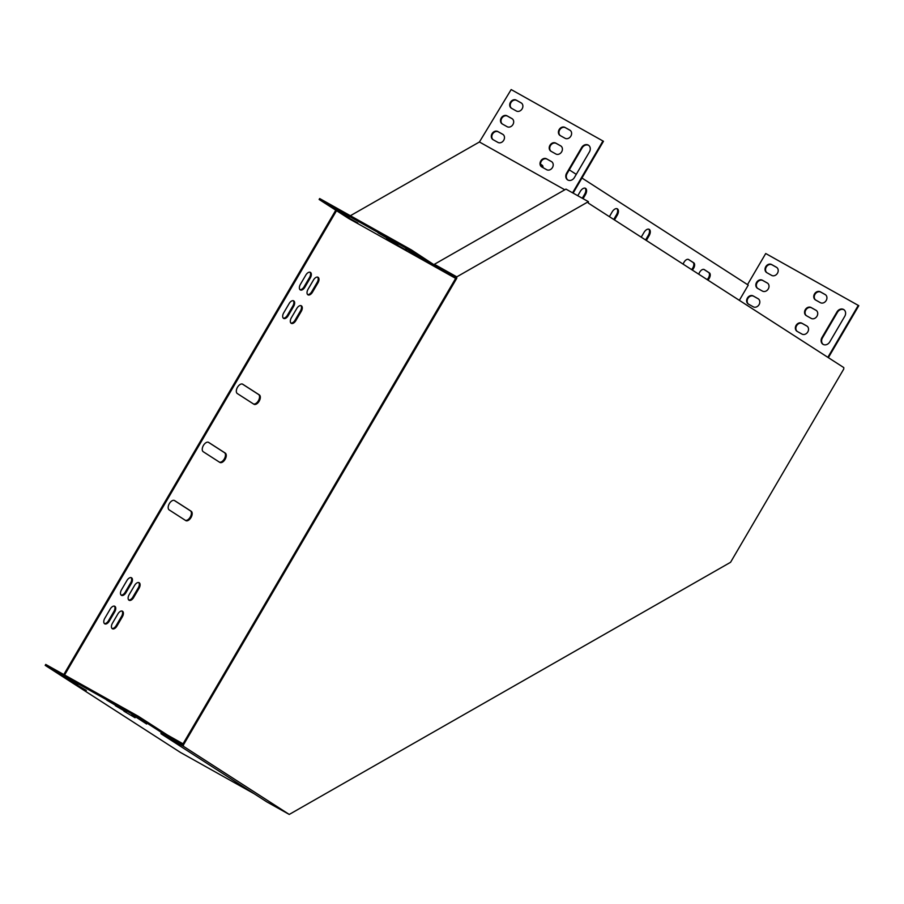 <?xml version="1.0" encoding="UTF-8"?>
<svg xmlns="http://www.w3.org/2000/svg" width="904" height="904" viewBox="0 0 904 904"><rect width="100%" height="100%" fill="white"/><g stroke="black" fill="none" stroke-linecap="round" stroke-linejoin="round"><path stroke-width="1.36" d="M843.794 367.589L588.334 203.106L588.38 201.66L456.791 276.85L456.746 278.296L183.467 744.862L161.036 732.873L161.014 733.754L266.827 801.893L289.246 814.436L730.556 562.299L843.76 369.035L843.794 367.589M456.746 278.296L455.966 277.856L182.687 744.421M161.014 733.754L183.433 746.308L183.467 744.862M183.433 746.308L289.246 814.436M440.463 268.612L455.966 277.856M588.38 201.66L565.972 189.117L434.372 264.296L456.791 276.85M336.537 210.677L348.639 218.474L440.429 269.867L410.913 250.86L319.123 199.468L336.537 210.677L64.579 674.983M335.779 210.191L63.8 674.553M573.113 193.117L603.465 141.284L511.167 89.564L479.425 141.984L350.368 215.728M739.336 300.331L748.263 285.099L581.95 178.02M576.277 174.37L569.271 169.85M319.123 199.468L319.666 198.541L411.456 249.933L440.451 268.974L455.401 276.974M389.195 239.379L378.019 232.825L389.308 239.187M397.794 244.916L386.618 238.362L397.907 244.724M340.48 212.101L329.305 205.547L340.593 211.898M349.08 217.638L337.904 211.084L349.193 217.446M357.679 223.175L346.503 216.621L357.792 222.983M406.393 250.453L395.217 243.899L406.506 250.261M413.557 253.018L405.76 248.656L428.326 262.589L413.557 253.018M254.103 793.701L180.484 752.467L45.2 665.367L137.77 717.2L138.312 716.273L45.742 664.44L45.2 665.367M182.676 744.885L166.924 735.969L137.77 717.2M106.717 700.114L117.893 706.668L106.717 700.114M115.316 705.651L126.492 712.205L115.316 705.651M58.003 672.836L69.179 679.39L58.003 672.836M66.602 678.373L77.778 684.927L66.602 678.373M75.201 683.91L86.377 690.464L75.201 683.91M123.927 711.188L135.103 717.742L123.927 711.188M146.629 724.014L131.86 714.442L146.911 723.539M183.037 743.834L167.466 735.042L138.312 716.273M564.797 189.783L479.425 141.984M440.451 268.974L440.429 269.867L455.04 278.048L455.978 277.517M242.769 384.245A5.401 3.028 119.2 0 0 242.679 384.189A5.401 3.028 119.2 0 0 237.447 387.341A5.401 3.028 119.2 0 0 237.323 393.556L253.877 404.212A5.401 3.028 119.2 0 0 253.967 404.269A5.401 3.028 119.2 0 0 259.199 401.116A5.401 3.028 119.2 0 0 259.335 394.912L242.588 384.143M208.7 442.418A5.401 3.028 119.2 0 0 208.609 442.361A5.401 3.028 119.2 0 0 203.377 445.514A5.401 3.028 119.2 0 0 203.242 451.729L219.808 462.396A5.401 3.028 119.2 0 0 219.898 462.441A5.401 3.028 119.2 0 0 225.13 459.3A5.401 3.028 119.2 0 0 225.254 453.085L208.508 442.316M174.619 500.59A5.401 3.028 119.2 0 0 174.528 500.545A5.401 3.028 119.2 0 0 169.297 503.686A5.401 3.028 119.2 0 0 169.172 509.901L185.727 520.568A5.401 3.028 119.2 0 0 185.817 520.625A5.401 3.028 119.2 0 0 191.049 517.472A5.401 3.028 119.2 0 0 191.185 511.257L174.438 500.488M614.483 219.943L617.262 215.175A5.401 3.028 119.2 0 0 617.353 208.835A5.401 3.028 119.2 0 0 612.166 211.898L609.386 216.655M583.057 198.688L585.419 194.665A5.401 3.028 119.2 0 0 585.498 188.326A5.401 3.028 119.2 0 0 580.311 191.388L577.78 195.727M646.326 240.453L649.117 235.684A5.401 3.028 119.2 0 0 649.208 229.345A5.401 3.028 119.2 0 0 644.021 232.407L641.23 237.164M131.419 583.34A4.723 2.644 119.2 0 0 131.498 577.78A4.723 2.644 119.2 0 0 126.955 580.47L121.509 589.77A4.723 2.644 119.2 0 0 121.43 595.329A4.723 2.644 119.2 0 0 125.972 592.651L131.419 583.34L130.639 582.899A4.723 2.644 119.2 0 0 131.069 577.622M139.069 588.255A4.723 2.644 119.2 0 0 139.137 582.707A4.723 2.644 119.2 0 0 134.606 585.385L129.148 594.696A4.723 2.644 119.2 0 0 129.08 600.256A4.723 2.644 119.2 0 0 133.611 597.567L139.069 588.255L138.289 587.826A4.723 2.644 119.2 0 0 138.719 582.549M293.619 306.422A4.723 2.644 119.2 0 0 293.687 300.862A4.723 2.644 119.2 0 0 289.156 303.552L283.698 312.863A4.723 2.644 119.2 0 0 283.63 318.411A4.723 2.644 119.2 0 0 288.161 315.733L293.619 306.422L292.839 305.981A4.723 2.644 119.2 0 0 293.269 300.704M301.258 311.349A4.723 2.644 119.2 0 0 301.337 305.789A4.723 2.644 119.2 0 0 296.794 308.467L291.348 317.779A4.723 2.644 119.2 0 0 291.269 323.338A4.723 2.644 119.2 0 0 295.811 320.649L301.258 311.349L300.478 310.908A4.723 2.644 119.2 0 0 300.908 305.631M542.999 167.647A4.723 2.644 119.2 0 0 542.14 165.206L540.524 164.166M692.272 270.025A4.723 2.644 119.2 0 0 693.752 262.827L688.656 259.55A4.723 2.644 119.2 0 0 688.577 259.493A4.723 2.644 119.2 0 0 683.209 264.194M112.458 623.206A4.723 2.644 119.2 0 0 112.378 628.755A4.723 2.644 119.2 0 0 116.921 626.076L122.368 616.765A4.723 2.644 119.2 0 0 122.447 611.206A4.723 2.644 119.2 0 0 117.904 613.895L112.458 623.206M707.877 280.082A4.723 2.644 119.2 0 0 709.369 272.872L704.272 269.595A4.723 2.644 119.2 0 0 704.193 269.55A4.723 2.644 119.2 0 0 698.815 274.24M308.049 289.269A4.723 2.644 119.2 0 0 307.97 294.828A4.723 2.644 119.2 0 0 312.501 292.15L317.959 282.839A4.723 2.644 119.2 0 0 318.027 277.279A4.723 2.644 119.2 0 0 313.496 279.969L308.049 289.269M104.807 618.279A4.723 2.644 119.2 0 0 104.74 623.839A4.723 2.644 119.2 0 0 109.271 621.15L114.718 611.85A4.723 2.644 119.2 0 0 114.797 606.29A4.723 2.644 119.2 0 0 110.265 608.968L104.807 618.279M300.399 284.353A4.723 2.644 119.2 0 0 300.32 289.913A4.723 2.644 119.2 0 0 304.863 287.223L310.309 277.912A4.723 2.644 119.2 0 0 310.388 272.364A4.723 2.644 119.2 0 0 305.846 275.042L300.399 284.353M455.062 277.155L455.04 278.048M828.358 357.656L858.8 305.688L765.722 253.527L747.506 284.624M253.493 403.964A5.401 3.028 119.2 0 0 258.567 400.427A5.401 3.028 119.2 0 0 258.555 394.472L242.374 384.053M219.412 462.136A5.401 3.028 119.2 0 0 224.486 458.611A5.401 3.028 119.2 0 0 224.474 452.644L208.304 442.237M185.343 520.32A5.401 3.028 119.2 0 0 190.416 516.783A5.401 3.028 119.2 0 0 190.405 510.828L174.223 500.409M613.726 219.457L616.483 214.745A5.401 3.028 119.2 0 0 616.935 208.666M582.278 198.247L584.639 194.236A5.401 3.028 119.2 0 0 585.08 188.156M645.58 239.967L648.337 235.255A5.401 3.028 119.2 0 0 648.789 229.175M121.079 595.058A4.723 2.644 119.2 0 0 125.193 592.21L130.639 582.899M128.718 599.973A4.723 2.644 119.2 0 0 132.831 597.137L138.289 587.826M283.268 318.14A4.723 2.644 119.2 0 0 287.382 315.293L292.839 305.981M290.918 323.056A4.723 2.644 119.2 0 0 295.032 320.219L300.478 310.908M542.219 167.206A4.723 2.644 119.2 0 0 541.36 164.765L540.524 164.234M691.537 269.55A4.723 2.644 119.2 0 0 692.972 262.386L688.294 259.38M112.017 628.483A4.723 2.644 119.2 0 0 116.141 625.636L121.588 616.325A4.723 2.644 119.2 0 0 122.017 611.047M707.143 279.607A4.723 2.644 119.2 0 0 708.589 272.443L703.9 269.426M307.609 294.557A4.723 2.644 119.2 0 0 311.722 291.709L317.18 282.398A4.723 2.644 119.2 0 0 317.609 277.121M104.378 623.557A4.723 2.644 119.2 0 0 108.491 620.72L113.938 611.409A4.723 2.644 119.2 0 0 114.379 606.132M299.97 289.63A4.723 2.644 119.2 0 0 304.083 286.783L309.53 277.483A4.723 2.644 119.2 0 0 309.97 272.206M410.913 250.86L411.456 249.933M602.957 140.956L572.582 192.823M588.696 145.374A5.401 4.463 -57.2 0 0 582.131 147.883L567.147 173.478A5.401 4.463 -57.2 0 0 567.87 180.02M570.243 130.402L565.475 127.735A4.723 3.91 -57.2 0 0 559.836 129.645A4.723 3.91 -57.2 0 0 560.288 135.6M551.836 161.816L547.067 159.149A4.723 3.91 -57.2 0 0 541.428 161.059A4.723 3.91 -57.2 0 0 541.891 167.025M561.045 146.109L556.265 143.442A4.723 3.91 -57.2 0 0 550.626 145.352A4.723 3.91 -57.2 0 0 551.09 151.318M503.121 134.538L498.353 131.871A4.723 3.91 -57.2 0 0 492.714 133.781A4.723 3.91 -57.2 0 0 493.166 139.736M521.518 103.124L516.749 100.457A4.723 3.91 -57.2 0 0 511.11 102.367A4.723 3.91 -57.2 0 0 511.574 108.322M512.319 118.831L507.551 116.164A4.723 3.91 -57.2 0 0 501.912 118.074A4.723 3.91 -57.2 0 0 502.375 124.029M589.419 151.917A5.401 4.463 -57.2 0 0 588.447 145.194A5.401 4.463 -57.2 0 0 581.622 147.555L566.638 173.15A5.401 4.463 -57.2 0 0 567.61 179.873A5.401 4.463 -57.2 0 0 574.424 177.512L589.419 151.917M565.056 138.278A4.723 3.91 -57.2 0 0 570.797 136.221A4.723 3.91 -57.2 0 0 570.006 130.232A4.723 3.91 -57.2 0 0 569.836 130.131L564.955 127.407A4.723 3.91 -57.2 0 0 559.226 129.464A4.723 3.91 -57.2 0 0 560.017 135.442A4.723 3.91 -57.2 0 0 560.186 135.555L565.056 138.278M546.66 169.692A4.723 3.91 -57.2 0 0 552.4 167.635A4.723 3.91 -57.2 0 0 551.598 161.647A4.723 3.91 -57.2 0 0 551.429 161.545L546.558 158.821A4.723 3.91 -57.2 0 0 540.829 160.878A4.723 3.91 -57.2 0 0 541.62 166.867A4.723 3.91 -57.2 0 0 541.79 166.969L546.66 169.692M555.858 153.985A4.723 3.91 -57.2 0 0 561.599 151.928A4.723 3.91 -57.2 0 0 560.808 145.939A4.723 3.91 -57.2 0 0 560.627 145.838L555.757 143.114A4.723 3.91 -57.2 0 0 550.027 145.171A4.723 3.91 -57.2 0 0 550.818 151.149A4.723 3.91 -57.2 0 0 550.988 151.262L555.858 153.985M497.946 142.414A4.723 3.91 -57.2 0 0 503.675 140.357A4.723 3.91 -57.2 0 0 502.884 134.368A4.723 3.91 -57.2 0 0 502.714 134.267L497.844 131.543A4.723 3.91 -57.2 0 0 492.104 133.6A4.723 3.91 -57.2 0 0 492.895 139.578A4.723 3.91 -57.2 0 0 493.075 139.679L497.946 142.414M516.342 111A4.723 3.91 -57.2 0 0 522.071 108.943A4.723 3.91 -57.2 0 0 521.28 102.954A4.723 3.91 -57.2 0 0 521.111 102.853L516.24 100.129A4.723 3.91 -57.2 0 0 510.511 102.186A4.723 3.91 -57.2 0 0 511.302 108.164A4.723 3.91 -57.2 0 0 511.472 108.265L516.342 111M507.144 126.707A4.723 3.91 -57.2 0 0 512.873 124.65A4.723 3.91 -57.2 0 0 512.082 118.661A4.723 3.91 -57.2 0 0 511.913 118.56L507.042 115.836A4.723 3.91 -57.2 0 0 501.302 117.893A4.723 3.91 -57.2 0 0 502.104 123.871A4.723 3.91 -57.2 0 0 502.274 123.972L507.144 126.707M181.534 744.161L182.077 743.224M858.291 305.36L827.849 357.329M844.02 309.778A5.401 4.463 -57.2 0 0 837.466 312.276L822.47 337.881A5.401 4.463 -57.2 0 0 823.205 344.424M825.578 294.806L820.798 292.139A4.723 3.91 -57.2 0 0 815.159 294.049A4.723 3.91 -57.2 0 0 815.623 300.004M807.17 326.22L802.402 323.553A4.723 3.91 -57.2 0 0 796.763 325.463A4.723 3.91 -57.2 0 0 797.226 331.418M816.368 310.513L811.6 307.846A4.723 3.91 -57.2 0 0 805.961 309.756A4.723 3.91 -57.2 0 0 806.424 315.711M758.456 298.941L753.687 296.263A4.723 3.91 -57.2 0 0 748.049 298.184A4.723 3.91 -57.2 0 0 748.501 304.139M776.852 267.527L772.084 264.849A4.723 3.91 -57.2 0 0 766.445 266.759A4.723 3.91 -57.2 0 0 766.908 272.725M767.654 283.234L762.886 280.556A4.723 3.91 -57.2 0 0 757.247 282.466A4.723 3.91 -57.2 0 0 757.699 288.432M844.754 316.321A5.401 4.463 -57.2 0 0 843.782 309.597A5.401 4.463 -57.2 0 0 836.957 311.948L821.962 337.554A5.401 4.463 -57.2 0 0 822.945 344.266A5.401 4.463 -57.2 0 0 829.759 341.915L844.754 316.321M820.391 302.682A4.723 3.91 -57.2 0 0 826.132 300.614A4.723 3.91 -57.2 0 0 825.329 294.636A4.723 3.91 -57.2 0 0 825.16 294.534L820.29 291.8A4.723 3.91 -57.2 0 0 814.56 293.868A4.723 3.91 -57.2 0 0 815.351 299.846A4.723 3.91 -57.2 0 0 815.521 299.947L820.391 302.682M801.995 334.096A4.723 3.91 -57.2 0 0 807.724 332.028A4.723 3.91 -57.2 0 0 806.933 326.05A4.723 3.91 -57.2 0 0 806.764 325.948L801.893 323.225A4.723 3.91 -57.2 0 0 796.164 325.282A4.723 3.91 -57.2 0 0 796.955 331.259A4.723 3.91 -57.2 0 0 797.125 331.361L801.995 334.096M811.193 318.389A4.723 3.91 -57.2 0 0 816.922 316.321A4.723 3.91 -57.2 0 0 816.131 310.343A4.723 3.91 -57.2 0 0 815.962 310.241L811.091 307.518A4.723 3.91 -57.2 0 0 805.362 309.575A4.723 3.91 -57.2 0 0 806.153 315.552A4.723 3.91 -57.2 0 0 806.323 315.654L811.193 318.389M753.269 306.818A4.723 3.91 -57.2 0 0 759.01 304.75A4.723 3.91 -57.2 0 0 758.219 298.772A4.723 3.91 -57.2 0 0 758.049 298.67L753.168 295.936A4.723 3.91 -57.2 0 0 747.438 298.004A4.723 3.91 -57.2 0 0 748.229 303.981A4.723 3.91 -57.2 0 0 748.399 304.083L753.269 306.818M771.677 275.404A4.723 3.91 -57.2 0 0 777.406 273.336A4.723 3.91 -57.2 0 0 776.615 267.358A4.723 3.91 -57.2 0 0 776.446 267.256L771.575 264.522A4.723 3.91 -57.2 0 0 765.835 266.59A4.723 3.91 -57.2 0 0 766.637 272.567A4.723 3.91 -57.2 0 0 766.807 272.669L771.677 275.404M762.479 291.111A4.723 3.91 -57.2 0 0 768.208 289.043A4.723 3.91 -57.2 0 0 767.417 283.065A4.723 3.91 -57.2 0 0 767.247 282.963L762.377 280.229A4.723 3.91 -57.2 0 0 756.637 282.297A4.723 3.91 -57.2 0 0 757.428 288.274A4.723 3.91 -57.2 0 0 757.597 288.376L762.479 291.111M166.924 735.969L167.466 735.042M304.083 286.783L304.863 287.223M309.53 277.483L310.309 277.912M108.491 620.72L109.271 621.15M113.938 611.409L114.718 611.85M311.722 291.709L312.501 292.15M317.18 282.398L317.959 282.839M708.589 272.443L709.369 272.872M116.141 625.636L116.921 626.076M121.588 616.325L122.368 616.765M692.972 262.386L693.752 262.827M541.36 164.765L542.14 165.206M295.032 320.219L295.811 320.649M287.382 315.293L288.161 315.733M132.831 597.137L133.611 597.567M125.193 592.21L125.972 592.651M648.337 235.255L649.117 235.684M584.639 194.236L585.419 194.665M616.483 214.745L617.262 215.175M190.405 510.828L191.185 511.257M224.474 452.644L225.254 453.085M258.555 394.472L259.335 394.912"/></g></svg>
